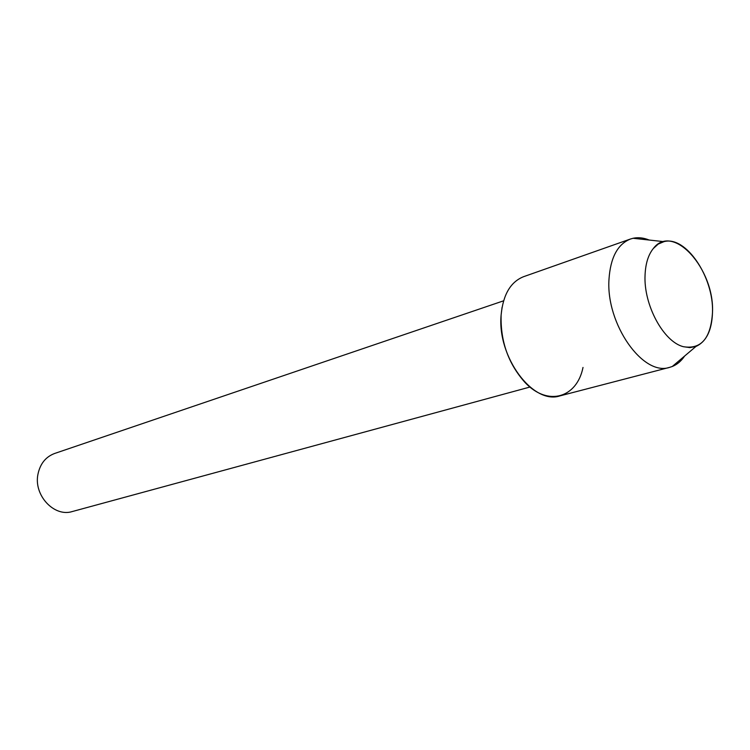 <?xml version="1.0" encoding="UTF-8"?>
<svg xmlns="http://www.w3.org/2000/svg" width="750" height="750" viewBox="0 0 750 750"><rect width="100%" height="100%" fill="white"/><g stroke="black" fill="none" stroke-linecap="round" stroke-linejoin="round"><path stroke-width="1.12" d="M645.056 275.147C643.509 304.828 663.497 341.766 683.325 346.688C701.184 349.669 710.906 338.241 712.5 312.384C714.628 269.025 672.928 222.328 653.316 248.522C648.281 254.794 645.525 263.672 645.056 275.147C643.509 304.828 663.497 341.766 683.325 346.688L689.888 347.616L695.972 346.434C706.397 341.634 711.909 330.291 712.5 312.384C713.888 277.2 685.819 235.425 663.938 241.659L658.228 244.078L653.316 248.522C648.281 254.794 645.525 263.672 645.056 275.147M502.078 307.256L501.122 314.991C500.363 341.325 508.35 363.844 525.094 382.556C547.913 406.791 576.947 397.828 583.013 367.444M503.597 300.816L54.619 453.478C45.75 456.825 40.209 463.697 37.988 474.084C33.375 495.15 54.169 517.453 72.366 511.519L529.959 387.037M649.181 240.038C643.584 237.759 638.212 237.178 633.075 238.275L630.45 239.025C617.606 244.2 610.444 257.644 608.981 279.366C605.869 324.084 643.134 376.725 669.675 367.341L672.272 366.497C677.147 364.537 681.272 361.05 684.637 356.025M630.45 239.025L523.603 276.684C510.572 281.887 503.081 294.656 501.122 314.991C496.978 356.831 533.072 405.141 560.034 395.859L669.675 367.341M695.972 346.434L672.272 366.497M663.938 241.659L633.075 238.275"/></g></svg>
